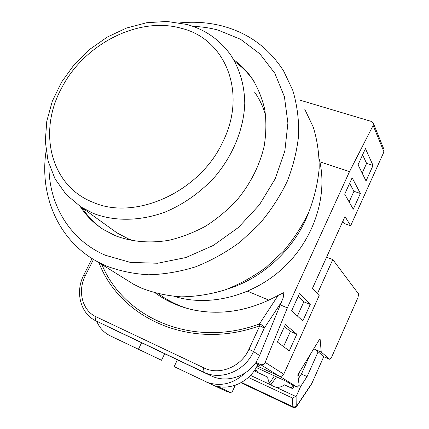 <?xml version="1.0" encoding="UTF-8"?>
<svg xmlns="http://www.w3.org/2000/svg" width="429" height="429" viewBox="0 0 429 429"><rect width="100%" height="100%" fill="white"/><g stroke="black" fill="none" stroke-linecap="round" stroke-linejoin="round"><path stroke-width="0.64" d="M283.746 374.195C282.641 376.126 281.086 376.753 279.081 376.072L260.333 364.473C262.446 365.159 264.06 364.457 265.17 362.36L283.746 374.195L319.171 295.597L312.484 288.304L344.991 216.516L350.649 225.761L383.95 151.877L373.133 125.434L349.522 171.6L319.868 161.846M279.081 376.072L257.1 366.001L280.03 376.506L297.27 387.189L299.142 385.301L297.785 374.871L320.05 338.486L321.241 352.096L329.783 359.314L331.692 356.992L357.974 297.587L358.628 294.021L332.797 259.577L326.566 257.202M373.316 123.198L383.982 149.458L383.95 151.877M342.862 221.214L344.289 223.482L350.649 225.761M247.624 291.264L268.924 300.155M155.523 293.098C166.822 301.426 179.783 307.105 194.412 310.146C222.436 315.492 250.359 310.564 278.19 295.356L283.875 292.621L283.188 297.833L280.266 304.89L287.36 307.856L265.17 362.36M349.522 171.6L287.36 307.856M260.333 364.473L255.984 362.489C246.085 376.796 226.973 382.786 212.446 376.442L104.783 325.177M281.778 301.582L264.318 328.062L253.523 351.582L259.62 355.534L280.266 304.89M259.62 355.534L255.984 362.489M255.62 362.998L260.226 365.824L257.738 364.688M373.133 125.434L373.241 123.016L371.289 121.407L299.689 100.07M366.034 180.979L373.048 165.449L365.422 148.616L358.065 164.79L366.034 180.979M353.287 209.191L360.387 193.474L352.139 177.804L344.685 194.181L353.287 209.191M302.81 320.924L310.253 304.451L299.469 293.554L291.64 310.757L302.81 320.924M277.402 342.042L289.28 350.874L296.82 334.191L285.333 324.614L277.402 342.042M93.484 259.427L85.387 275.557C77.327 290.889 82.148 310.537 96.101 316.8L203.893 367.873C219.439 375.761 241.275 366.918 248.949 349.286L259.792 325.729C190.9 351.11 120.206 318.388 98.949 262.661M158.601 293.886C167.305 300.295 176.941 305.169 187.5 308.499M101.823 264.452C123.756 317.986 192.675 348.659 259.416 323.965L278.19 295.356M264.318 328.062C263.62 326.131 261.985 324.764 259.416 323.965L259.792 325.729L264.318 328.062M362.173 173.134L366.597 163.374L362.602 154.826M349.126 201.925L353.941 191.291L349.63 183.328M297.404 316.007L303.834 301.818L298.241 296.251M283.531 346.6L290.406 331.435L284.459 326.533M290.406 331.435L296.82 334.191M303.834 301.818L310.253 304.451M353.941 191.291L360.387 193.474M366.597 163.374L373.048 165.449M164.656 353.716L161.535 360.258L110.291 335.864C104.038 332.748 99.496 327.863 96.675 321.214M257.877 364.382L257.845 364.462C250.885 380.287 232.974 389.918 217.487 386.373L231.681 393.039L224.673 390.653M226.737 391.554L174.158 366.623L177.397 359.786M141.602 342.728L138.385 349.394M206.74 382.218C220.667 386.963 233.446 383.88 245.082 372.967M235.28 385.215L231.681 393.039M254.783 369.975L257.582 371.267L254.949 369.718M256.274 367.54L286.127 381.252L291.312 384.443L297.259 387.178M332.797 259.577L317.406 293.677M324.254 356.89L315.428 349.571L321.241 352.096M313.717 348.831L315.428 349.571M254.177 370.86L267.675 377.096L268.388 380.732L269.959 383.606L271.396 385.119L273.52 386.486L275.917 387.221C278.936 387.666 281.773 386.872 284.432 384.834L292.809 388.706L294.133 385.746M275.917 387.221L295.699 396.428L296.927 394.809L296.739 406.204M270.951 384.711L276.517 376.839M241.447 382.454L292.578 406.59C294.369 407.25 295.817 406.928 296.916 405.62L311.931 383.226L323.777 356.542M311.931 383.226L310.891 385.086M269.616 383.135L274.394 375.863M293.012 385.231L291.152 387.939M299.737 371.675L298.01 376.614M295.699 396.428L292.535 398.064L248.386 377.434M267.675 377.096L268.077 379.745M318.114 351.818L307.073 376.582L300.675 386.4L296.927 394.809M300.675 386.4L298.97 385.617M309.942 355.003L301.431 374.034L298.294 378.802M307.073 376.582L301.431 374.034M80.218 206.483C86.245 215.841 94.064 223.573 103.684 229.676L115.245 235.655C131.639 241.897 149.474 243.458 168.747 240.337C181.44 237.344 193.779 232.593 205.77 226.083C217.347 218.651 227.863 209.84 237.312 199.662C250.649 183.328 259.593 165.546 264.141 146.327C266.205 133.725 266.425 121.482 264.79 109.615C262.13 98.15 257.834 87.677 251.893 78.185C246.868 70.989 240.841 64.876 233.81 59.84M101.244 228.083C93.576 222.453 87.205 215.696 82.148 207.813M304.756 109.239L313.299 127.22C317.299 140.267 319.256 153.995 319.171 168.404C317.857 183.001 314.441 197.479 308.918 211.846C302.236 225.911 293.742 239.023 283.44 251.185L266.018 267.396C253.169 276.775 239.538 284.271 225.112 289.881C210.483 294.305 195.914 296.632 181.403 296.852C167.165 295.876 153.754 292.927 141.168 288.004L133.558 284.229L124.855 278.807M235.119 61.899C242.138 66.929 248.16 73.037 253.174 80.218L254.408 82.046M319.246 159.164C328.158 194.739 314.564 238.283 284.041 267.187C253.507 296.09 209.475 307.207 174.608 296.471M308.816 212.082C295.785 247.554 263.738 277.879 227.751 288.937M110.859 228.475L117.063 232.936L128.673 239.007L134.1 241.028M265.69 115.728C263.299 107.089 259.631 99.271 254.676 92.278M210.955 375.777L105.25 325.407M248.949 349.286L253.523 351.582C245.275 370.517 222.201 380.453 205.078 372.812L96.123 320.946M85.387 275.557L83.816 274.957C74.919 291.833 80.309 313.749 96.096 320.935C95.211 320.222 95.217 318.844 96.101 316.8M203.893 367.873C202.965 370.066 202.847 371.482 203.544 372.125L212.446 376.442M255.566 363.068L257.845 364.462M324.126 356.831L329.745 359.282M292.535 398.064L292.835 407.255M250.482 375.38L271.396 385.119M271.267 384.234L270.699 381.049M48.997 164.259C48.155 203.217 69.042 239.714 105.437 255.282L130.362 262.403L157.674 263.245L185.886 257.539L213.342 245.426L238.358 227.52L259.4 204.853L275.187 178.813L284.835 151.008L287.902 123.107L284.422 96.723L274.817 73.257L259.861 53.834L240.551 39.275L218.012 30.068C209.92 27.885 201.576 26.662 192.991 26.4M223.139 26.228C248.976 33.317 269.16 48.289 283.703 71.144L292.75 90.267C296.948 104.199 298.938 118.924 298.713 134.433C297.163 150.171 293.329 165.83 287.205 181.413C279.831 196.691 270.501 210.971 259.213 224.254L240.181 242.004C226.174 252.3 211.352 260.564 195.704 266.784C179.858 271.729 164.125 274.394 148.498 274.78C133.199 273.868 118.838 270.822 105.416 265.637L97.319 261.647L133.558 284.229M93.136 202.354C134.947 221.01 199.673 192.208 222.694 142.112C247.689 92.632 225.198 38.819 181.558 28.362C138.653 15.927 84.068 44.09 61.663 87.983C37.741 131.231 50.113 185.714 93.136 202.354M187.232 24.582C205.089 29.59 219.455 39.554 230.341 54.472C239.511 68.275 244.551 85.076 244.761 103.464C243.881 128.244 233.532 154.354 215.669 175.879C201.635 191.516 184.411 203.888 165.733 211.808C140.605 221.273 114.661 221.616 93.372 213.411L81.076 207.041L117.063 232.936M92.063 258.542L83.821 274.946M291.323 384.454L297.27 387.189M324.163 356.864L329.783 359.314M240.926 382.738L292.862 407.266C294.46 407.85 295.769 407.47 296.788 406.129L311.073 384.813M267.911 379.032L267.825 378.56M253.174 80.218L251.893 78.185M222.592 26.083C208.784 22.485 194.546 21.423 179.89 22.893M46.096 150.992C39.28 195.125 58.033 240.229 97.319 261.647M186.561 24.399L166.945 21.45L146.643 22.732L126.485 28.051L107.223 37.103L89.57 49.469L74.163 64.666L61.583 82.111L52.322 101.174L46.788 121.155L45.292 141.297L48.032 160.816L55.046 178.85L66.184 194.535L81.076 207.041"/></g></svg>
